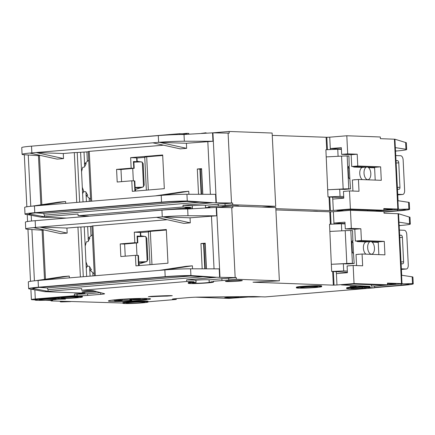 <?xml version="1.0" encoding="UTF-8"?>
<svg xmlns="http://www.w3.org/2000/svg" width="435" height="435" viewBox="0 0 435 435"><rect width="100%" height="100%" fill="white"/><g stroke="black" fill="none" stroke-linecap="round" stroke-linejoin="round"><path stroke-width="0.65" d="M367.113 167.035A6.335 3.377 -94.8 0 1 370.805 173.271A6.335 3.377 -94.8 0 1 367.945 179.66A6.335 3.377 -94.8 0 1 367.733 179.666A6.335 3.377 -94.8 0 1 364.041 173.429A6.335 3.377 -94.8 0 1 366.895 167.04A6.335 3.377 -94.8 0 1 367.113 167.035M201.987 133.235A8.444 0.457 -2.8 0 1 201.557 133.355M192.319 205.668A8.444 0.457 -2.8 0 1 192.618 205.641A8.444 0.457 -2.8 0 1 205.44 205.32L205.554 207.636L208.327 207.403L208.294 206.772L209.572 206.739A12.664 0.685 -2.8 0 1 209.877 206.87L209.909 207.5A12.664 0.685 177.2 0 0 209.289 207.321L209.306 207.625M205.2 207.886A8.444 0.457 177.2 0 0 205.63 207.767A8.444 0.457 -2.8 0 1 205.2 207.886M209.289 207.321L205.624 207.653A8.444 0.457 177.2 0 0 205.554 207.636M206.266 133.056L206.261 132.974A12.664 0.685 177.2 0 0 205.646 132.795L205.663 133.094M221.883 206.908A8.444 0.457 -2.8 0 1 221.796 206.848A8.444 0.457 -2.8 0 1 225.705 206.272A8.444 0.457 -2.8 0 1 234.28 205.837A8.444 0.457 -2.8 0 1 238.663 206.021A8.444 0.457 -2.8 0 1 238.19 206.201M218.316 205.94L218.234 204.254L217.609 204.167L219.463 203.895L224.998 203.689L225.08 205.374L225.705 205.461L208.294 206.772M341.383 148.96L330.285 148.552L329.73 137.183L346.809 135.763L380.299 136.987L380.38 138.667L394.92 139.216L405.616 142.511A21.108 1.142 -2.8 0 1 406.35 142.767L406.681 149.504A21.108 1.142 177.2 0 1 396.91 150.95L395.649 151.135M375.514 211.209L396.535 209.458L408.873 209.039A21.108 1.142 -2.8 0 1 409.607 209.3A21.108 1.142 -2.8 0 1 399.836 210.747L383.969 212.062M406.681 149.504A21.108 1.142 177.2 0 0 405.947 149.249L395.333 147.639L398.074 200.72M395.638 150.912L396.84 150.956M394.409 139.184L397.829 209.083L398.34 209.121L397.927 200.698L408.541 202.302A21.108 1.142 -2.8 0 1 409.275 202.563L409.607 209.3M343.906 210.839L336.831 210.545L349.968 209.529L379.614 210.611L383.882 210.252L350.392 209.028L333.313 210.453L332.759 199.083L343.786 198.164L343.46 191.427L349.506 190.927L359.011 191.269L358.435 179.481L381.288 180.313L380.63 166.839L357.777 166.007L357.2 154.218L347.695 153.87L346.809 135.763M352.926 191.052L352.388 179.987L358.435 179.481M375.204 180.095L374.578 167.344L367.483 167.083M366.689 167.056L351.725 166.513L351.148 154.719L341.644 154.371L341.317 147.634L330.285 148.552L330.334 149.553M383.958 211.796L397.574 210.66L397.514 209.48M408.541 202.302L408.873 209.039L404.8 209.3A16.889 0.913 -2.8 0 1 405.387 209.507A16.889 0.913 -2.8 0 1 397.574 210.66M184.587 208.289L184.576 208.109A12.664 0.685 -2.8 0 1 190.438 207.245L183.086 206.973L78.11 215.711L88.512 216.092A8.444 0.457 -2.8 0 1 88.697 216.097M333.313 210.453L329.692 210.616L329.034 197.164M275.839 208.653L329.692 210.616M261.886 207.065L275.719 206.304L272.136 133.039L229.147 131.468L229.229 133.153L228.098 133.115L231.518 203.014L212.981 202.743L182.999 205.287L183.086 206.973M225.08 205.374L232.73 204.738L275.719 206.304M310.791 211.192A12.664 0.685 -2.8 0 1 318.018 211.453M74.532 142.577L179.503 133.708L186.854 133.975L186.822 133.344L188.654 133.409L188.692 134.181M228.098 133.115L212.546 132.849L229.147 131.468M272.256 135.388L326.821 137.291L327.424 149.678M329.73 137.183L326.821 137.291M350.392 209.028L349.506 190.927M397.829 209.083L383.8 208.566L383.882 210.252M399.395 209.278L398.34 209.121M383.828 209.083L392.305 209.425L383.882 210.187M380.63 166.839L374.578 167.344M357.777 166.007L351.725 166.513M357.2 154.218L351.148 154.719M347.695 153.87L341.644 154.371M395.736 209.523L404.8 209.3M209.572 206.739L209.605 207.37A12.664 0.685 -2.8 0 1 209.909 207.5L209.915 207.587M78.175 217.108L183.146 208.24L190.497 208.506L190.47 207.876A12.664 0.685 177.2 0 0 186.088 208.343A12.664 0.685 -2.8 0 1 190.47 207.876L190.438 207.245M182.999 205.287L192.188 205.624L192.297 207.941L190.47 207.876L192.433 207.957L192.335 208.713M81.421 169.144A17.308 9.238 -94.8 0 1 81.883 169.993M83.645 191.155A17.308 9.238 -94.8 0 1 82.623 193.689M65.712 203.346L65.625 201.53L38.72 205.592L32.397 206.13A21.108 1.142 -2.8 0 0 24.675 207.392L25.002 214.129A21.108 1.142 -2.8 0 0 27.003 214.515L40.776 217.114L66.484 218.082M85.798 152.005L86.902 151.967M86.434 201.623L86.135 195.56M86.032 193.428L85.978 192.281M84.711 166.447L84.689 165.98M84.575 163.62L84.015 152.152M86.897 151.913L87.337 160.858M89.175 198.529L89.316 201.383M79.648 202.188L77.218 152.5L88.289 151.799M80.605 152.435L83.025 201.905M38.72 205.592L161.847 195.342L188.746 191.28L182.341 191.813L155.436 195.875M90.708 201.264L88.278 151.51L89.251 151.364L91.687 201.182M163.544 145.181L89.251 151.364M29.797 153.087L57.115 159.112L63.521 158.579L36.121 152.538L29.797 153.071A21.108 1.142 177.2 0 0 22.082 154.338L21.75 147.601A21.108 1.142 -2.8 0 1 31.521 146.155L158.296 135.6L158.623 142.337L36.121 152.538L63.276 153.528L74.309 152.609L76.745 202.427M77.218 152.5L74.309 152.609M65.625 201.53L59.22 202.063L32.391 206.114M63.521 158.579L63.276 153.528M40.863 204.836L38.459 155.654L40.417 155.431M25.002 214.129A21.108 1.142 -2.8 0 1 34.773 212.688L161.548 202.134A21.108 1.142 -2.8 0 1 187.267 201.008L212.981 202.743M131.163 168.171L130.652 157.644L162.674 154.98L164.321 188.665L132.3 191.329L131.783 180.802L117.194 182.015L116.575 169.384L131.163 168.171L134.192 168.323L120.647 169.536L116.575 169.384M198.539 194.293L197.305 169.008L201.574 168.649L202.83 194.304M186.648 148.33L159.253 142.288A21.108 1.142 177.2 0 1 184.342 141.217L212.954 141.272L186.397 143.278L186.648 148.33L180.242 148.862L152.843 142.821M188.893 194.276L188.746 191.28M88.702 160.2L84.444 163.81L86.233 163.517L84.488 167.018L82.699 167.317L81.541 171.597M82.307 187.327L83.89 191.715L85.695 191.694L87.794 195.337L85.989 195.358L90.61 199.295M22.082 154.338A21.108 1.142 177.2 0 0 24.077 154.719L38.459 155.681M161.847 195.342A21.108 1.142 -2.8 0 1 186.941 194.271L187.267 201.008L184.386 201.318A16.889 0.913 -2.8 0 0 163.81 202.215L37.04 212.769A16.889 0.913 -2.8 0 0 29.221 213.922A16.889 0.913 -2.8 0 0 30.82 214.232L27.003 214.515M134.192 168.323L133.866 161.586L133.436 161.526L137.183 161.689L133.882 161.967M137.183 161.689L137.009 157.91L130.652 157.644M144.752 157.378L137.014 158.019M162.701 155.491L146.693 156.823C144.67 157.008 144.235 157.133 145.399 157.204M131.783 180.802L134.812 180.955L135.307 191.079M121.577 181.651L120.984 169.503M215.961 202.748L215.553 194.325L186.941 194.271M158.623 142.337L186.397 143.278M197.305 169.008L200.334 169.161L201.563 194.298M200.339 169.242L201.601 169.139M158.296 135.6A21.108 1.142 -2.8 0 1 184.016 134.48L212.546 132.849L212.954 141.272M85.989 195.358L86.108 192.547M84.749 166.355L84.444 163.81M78.11 215.711L78.028 214.025L42.44 216.989L44.462 216.804L30.82 214.232L30.782 213.46M40.776 217.114L42.44 216.989M184.386 201.318L210.817 202.976M138.564 161.912L138.547 161.51M133.893 162.141L141.544 161.874L143.153 163.555L144.208 185.201L142.778 187.137L135.481 189.377L135.562 191.057M141.038 161.869L137.172 161.309M140.168 187.893L139.842 187.996M139.836 187.915L135.144 187.741M218.234 204.254L205.44 205.32M232.73 204.738L232.649 203.053L224.998 203.689M232.649 203.053L231.518 203.014M44.462 216.804L44.381 215.135L43.576 213.406L186.822 201.481M367.629 210.17L367.667 210.921M326.712 149.711L326.109 137.351M179.541 134.524L179.503 133.708M186.822 133.344A12.664 0.685 177.2 0 0 182.439 133.811M205.646 132.795L201.998 133.327M35.741 212.884L43.576 213.406M135.127 187.409L142.778 187.137M328.012 196.919L325.886 149.743L328.012 196.919L343.77 197.751M343.71 196.533L340.05 196.402L339.702 189.241L344.493 189.415L350.545 188.915L348.772 188.85A6.335 0.343 -2.8 0 0 343.166 188.964L327.838 189.747L339.702 189.241M355.449 179.731L354.634 179.698A2.958 1.577 85.2 0 0 354.536 179.704A2.958 1.577 85.2 0 0 354.133 179.84M362.844 167.388A6.335 3.377 85.2 0 0 362.627 167.393A6.335 3.377 85.2 0 0 359.745 172.717A6.335 3.377 85.2 0 0 362.317 179.622M353.133 166.561A2.958 1.577 85.2 0 0 354.019 167.067L362.736 167.383M338.087 156.295L337.745 149.238L341.404 149.374M350.545 188.915L349.822 178.801A1.055 0.566 -94.8 0 0 349.832 178.475L349.316 167.948A1.055 0.566 -94.8 0 0 348.701 166.871L348.386 166.861M349.822 178.801A2.11 1.126 -94.8 0 1 348.593 176.73L348.174 168.155A2.11 1.126 -94.8 0 1 349.131 166.17A2.11 1.126 -94.8 0 1 349.207 166.17L348.935 156.067L347.168 156.007A6.335 0.343 177.2 0 0 341.557 156.121L343.166 188.964M397.514 189.252L398.922 189.301A2.11 1.126 85.2 0 0 398.998 189.301A2.11 1.126 85.2 0 0 399.95 187.235L398.759 162.815A2.11 1.126 85.2 0 0 397.525 160.667L396.111 160.618M326.234 156.904L341.557 156.121M395.866 155.561L400.673 155.741A4.219 2.251 -94.8 0 1 403.142 160.031L404.621 190.351A4.219 2.251 -94.8 0 1 402.712 194.478A4.219 2.251 -94.8 0 1 402.565 194.478L397.759 194.304M374.606 167.818L368.478 167.595M349.43 166.175L348.941 166.219M340.05 196.402L328.191 196.908M325.886 149.743L337.745 149.238M74.271 297.757A8.444 0.457 177.2 0 0 78.18 297.181A8.444 0.457 177.2 0 0 73.798 296.996A8.444 0.457 177.2 0 0 65.223 297.426A8.444 0.457 177.2 0 0 61.313 298.008A8.444 0.457 177.2 0 0 65.696 298.192A8.444 0.457 177.2 0 0 74.271 297.757M52.211 299.595A8.444 0.457 177.2 0 0 56.12 299.019A8.444 0.457 177.2 0 0 51.732 298.829A8.444 0.457 177.2 0 0 43.157 299.264A8.444 0.457 177.2 0 0 39.248 299.84A8.444 0.457 177.2 0 0 43.636 300.025A8.444 0.457 177.2 0 0 52.211 299.595M131.696 299.797L131.729 300.438L130.022 300.373A7.39 0.397 -2.8 0 1 129.168 300.449A7.39 0.397 -2.8 0 1 121.664 300.83A7.39 0.397 -2.8 0 1 117.831 300.667A7.39 0.397 -2.8 0 1 121.251 300.161A7.39 0.397 -2.8 0 1 122.181 300.09L122.137 299.236M122.153 299.552A7.39 0.397 177.2 0 0 129.108 299.188A7.39 0.397 177.2 0 0 129.771 299.128M131.729 300.438A10.554 0.571 -2.8 0 1 130.864 300.514A10.554 0.571 -2.8 0 1 120.147 301.053A10.554 0.571 -2.8 0 1 114.666 300.824A10.554 0.571 -2.8 0 1 119.554 300.101A10.554 0.571 -2.8 0 1 120.473 300.025L120.441 299.362M146.818 298.453L146.851 299.177A10.554 0.571 -2.8 0 1 145.991 299.253A10.554 0.571 -2.8 0 1 135.269 299.797A10.554 0.571 -2.8 0 1 129.793 299.563A10.554 0.571 -2.8 0 1 134.676 298.84A10.554 0.571 -2.8 0 1 135.595 298.769L135.584 298.557M146.851 299.177L145.143 299.117A7.39 0.397 -2.8 0 1 144.295 299.193A7.39 0.397 -2.8 0 1 135.1 299.584L140.293 299.155L138.596 299.09L133.404 299.525A7.39 0.397 -2.8 0 1 132.952 299.41A7.39 0.397 -2.8 0 1 137.302 298.829L135.595 298.769M140.456 302.814A9.287 0.5 177.2 0 0 144.752 302.162A9.287 0.5 177.2 0 0 139.809 301.977A9.287 0.5 177.2 0 0 130.5 302.45A9.287 0.5 177.2 0 0 126.204 303.07A9.287 0.5 177.2 0 0 130.897 303.293A9.287 0.5 177.2 0 0 140.456 302.814M313.57 287.404A8.444 0.457 177.2 0 0 317.479 286.823A8.444 0.457 177.2 0 0 313.091 286.638A8.444 0.457 177.2 0 0 304.516 287.073A8.444 0.457 177.2 0 0 300.607 287.649A8.444 0.457 177.2 0 0 304.995 287.834A8.444 0.457 177.2 0 0 313.57 287.404M370.756 241.566A6.335 3.377 -94.8 0 1 374.448 247.803A6.335 3.377 -94.8 0 1 371.593 254.192A6.335 3.377 -94.8 0 1 371.376 254.198A6.335 3.377 -94.8 0 1 367.684 247.961A6.335 3.377 -94.8 0 1 370.544 241.572A6.335 3.377 -94.8 0 1 370.756 241.566M354.759 287.714A8.444 0.457 -2.8 0 1 365.351 287.263L369.962 286.991A12.664 0.685 -2.8 0 0 352.497 287.627A12.664 0.685 -2.8 0 0 346.635 288.497A12.664 0.685 -2.8 0 0 353.209 288.775A12.664 0.685 -2.8 0 0 366.074 288.128L362.295 288.16A8.444 0.457 -2.8 0 1 350.849 288.291A8.444 0.457 -2.8 0 1 354.759 287.714M195.962 280.2A8.444 0.457 -2.8 0 1 196.261 280.173A8.444 0.457 -2.8 0 1 209.083 279.852L209.197 282.168L213.248 281.902A12.664 0.685 -2.8 0 1 213.552 282.032A12.664 0.685 -2.8 0 1 200.937 283.337A12.664 0.685 -2.8 0 1 188.252 283.272A12.664 0.685 -2.8 0 1 194.113 282.407L194.081 281.771L186.729 281.505L81.753 290.243L92.16 290.623A8.444 0.457 -2.8 0 1 93.356 290.732L104.482 293.707A8.444 0.457 -2.8 0 1 104.601 293.777A8.444 0.457 -2.8 0 1 100.697 294.354L87.636 295.441A7.602 0.413 -2.8 0 1 77.158 295.827L74.445 295.729L74.363 294.044L85.037 293.152L44.419 291.646L48.106 291.336L34.463 288.764A16.889 0.913 -2.8 0 1 32.864 288.454A16.889 0.913 -2.8 0 1 40.683 287.301L167.459 276.747A16.889 0.913 -2.8 0 1 188.034 275.85L190.916 275.54L216.625 277.274L236.292 277.584L228.641 278.221L228.723 279.906L229.348 279.993L213.215 281.271A12.664 0.685 -2.8 0 1 213.52 281.401L213.552 282.032M194.113 282.407L195.75 282.543A8.444 0.457 177.2 0 0 192.466 283.065A8.444 0.457 177.2 0 0 196.854 283.25A8.444 0.457 177.2 0 0 205.429 282.821A8.444 0.457 177.2 0 0 209.338 282.239A8.444 0.457 177.2 0 0 209.197 282.168M96.76 291.646A8.444 0.457 -2.8 0 1 94.971 291.814A8.444 0.457 -2.8 0 1 86.396 292.244A8.444 0.457 -2.8 0 1 82.014 292.059A8.444 0.457 -2.8 0 1 85.923 291.483A8.444 0.457 -2.8 0 1 94.536 291.048M296.393 287.856L296.36 287.225A12.664 0.685 -2.8 0 1 302.222 286.36A12.664 0.685 -2.8 0 1 315.087 285.708A12.664 0.685 -2.8 0 1 321.661 285.985L321.693 286.616A12.664 0.685 -2.8 0 1 315.832 287.486A12.664 0.685 -2.8 0 1 302.967 288.133A12.664 0.685 -2.8 0 1 296.393 287.856A12.664 0.685 -2.8 0 1 302.254 286.991A12.664 0.685 -2.8 0 1 315.119 286.339A12.664 0.685 -2.8 0 1 321.693 286.616M59.307 299.22L65.462 299.106L59.307 299.22M122.828 303.249L122.8 302.619A12.664 0.685 -2.8 0 1 128.662 301.754A12.664 0.685 -2.8 0 1 141.522 301.102A12.664 0.685 -2.8 0 1 148.101 301.384L148.128 302.015A12.664 0.685 -2.8 0 1 142.267 302.88A12.664 0.685 -2.8 0 1 129.407 303.532A12.664 0.685 -2.8 0 1 122.828 303.249A12.664 0.685 -2.8 0 1 128.689 302.385A12.664 0.685 -2.8 0 1 141.554 301.732A12.664 0.685 -2.8 0 1 148.128 302.015M118.168 299.536A21.108 1.142 -2.8 0 1 139.608 298.453A21.108 1.142 -2.8 0 1 150.564 298.921A21.108 1.142 -2.8 0 1 140.793 300.362A21.108 1.142 -2.8 0 1 119.353 301.45A21.108 1.142 -2.8 0 1 108.397 300.982A21.108 1.142 -2.8 0 1 118.168 299.536M229.348 280.803A8.444 0.457 -2.8 0 1 237.923 280.368A8.444 0.457 -2.8 0 1 242.306 280.553A8.444 0.457 -2.8 0 1 238.402 281.135A8.444 0.457 -2.8 0 1 229.821 281.565A8.444 0.457 -2.8 0 1 225.439 281.38A8.444 0.457 -2.8 0 1 229.348 280.803M35.034 300.047A12.664 0.685 -2.8 0 1 40.895 299.182A12.664 0.685 -2.8 0 1 53.761 298.53A12.664 0.685 -2.8 0 1 60.334 298.812A12.664 0.685 -2.8 0 1 54.473 299.677A12.664 0.685 -2.8 0 1 41.608 300.324A12.664 0.685 -2.8 0 1 35.034 300.047L35.001 299.416A12.664 0.685 -2.8 0 1 40.863 298.551A12.664 0.685 -2.8 0 1 57.077 297.883M350.028 286.486L356.183 286.366L350.028 286.486M152.288 296.67L148.357 296.681L151.179 296.365A27.867 1.506 -2.8 0 1 170.721 295.626L172.282 295.702L167.094 296.11A21.108 1.142 177.2 0 0 152.288 296.67L152.266 296.3M57.094 298.209L57.067 297.578A12.664 0.685 -2.8 0 1 62.928 296.713A12.664 0.685 -2.8 0 1 75.793 296.061A12.664 0.685 -2.8 0 1 82.367 296.344L82.4 296.974A12.664 0.685 -2.8 0 1 76.533 297.839A12.664 0.685 -2.8 0 1 63.673 298.492A12.664 0.685 -2.8 0 1 57.094 298.209A12.664 0.685 -2.8 0 1 62.961 297.344A12.664 0.685 -2.8 0 1 75.82 296.697A12.664 0.685 -2.8 0 1 82.4 296.974M221.964 280.472L221.883 278.786L221.252 278.699L228.641 278.221M346.635 288.497L346.603 287.867A12.664 0.685 -2.8 0 1 352.464 286.997A12.664 0.685 -2.8 0 1 369.929 286.355L369.962 286.991M227.989 297.35A7.177 0.386 -2.8 0 1 235.275 296.98A7.177 0.386 -2.8 0 1 239 297.138A7.177 0.386 -2.8 0 1 235.678 297.627A7.177 0.386 -2.8 0 1 228.391 297.997A7.177 0.386 -2.8 0 1 224.667 297.839A7.177 0.386 -2.8 0 1 227.989 297.35M345.026 223.492L333.933 223.084L333.373 211.714L350.458 210.295L383.942 211.519L384.029 213.199L398.569 213.748L409.264 217.038A21.108 1.142 -2.8 0 1 409.998 217.299L410.325 224.036A21.108 1.142 177.2 0 1 400.553 225.482L399.297 225.667M148.117 301.787L176.267 299.443L173.554 299.345A7.602 0.413 -2.8 0 1 172.369 299.182A7.602 0.413 -2.8 0 1 175.887 298.66L188.942 297.573A8.444 0.457 -2.8 0 1 198.284 297.132L252.333 296.534A8.444 0.457 -2.8 0 1 254.633 296.55L265.04 296.931L374.638 287.807L374.557 286.121L400.178 283.99L412.516 283.571A21.108 1.142 -2.8 0 1 413.25 283.832A21.108 1.142 -2.8 0 1 403.479 285.273L374.633 287.676M249.059 296.567L240.925 297.284A10.135 0.549 177.2 0 1 237.265 297.687L229.104 298.383L195.674 297.192M176.267 299.443L176.229 298.633M410.325 224.036A21.108 1.142 177.2 0 0 409.591 223.78L398.982 222.171L401.717 275.252M399.286 225.444L400.483 225.488M398.058 213.71L401.472 283.609L401.989 283.647L401.576 275.23L412.184 276.834A21.108 1.142 -2.8 0 1 412.918 277.095L413.25 283.832M369.929 286.355L341.453 284.936L353.617 284.06L383.257 285.137L387.525 284.784L354.041 283.56L336.956 284.985L336.402 273.615L347.435 272.696L347.103 265.959L353.155 265.453L362.654 265.801L362.078 254.013L384.931 254.845L384.274 241.371L361.42 240.539L360.843 228.75L351.339 228.402L350.458 210.295M356.569 265.578L356.031 254.518L362.078 254.013M378.847 254.622L378.227 241.876L371.131 241.615M370.337 241.588L355.373 241.039L354.797 229.25L345.292 228.902L344.96 222.165L333.933 223.084L333.982 224.085M374.622 287.404L401.217 285.191L401.157 284.012M257.504 296.654A16.889 0.913 -2.8 0 1 251.707 296.697L248.477 297.002A21.108 1.142 -2.8 0 0 260.984 296.784M412.184 276.834L412.516 283.571L408.449 283.832A16.889 0.913 -2.8 0 1 409.03 284.039A16.889 0.913 -2.8 0 1 401.217 285.191M229.104 298.383L248.477 297.002M251.696 296.539L234.019 297.959M188.252 283.272L188.219 282.641A12.664 0.685 -2.8 0 1 194.081 281.771M35.023 299.829L32.707 299.742A8.444 0.457 -2.8 0 1 31.391 299.563A8.444 0.457 -2.8 0 1 35.3 298.986L74.445 295.729M45.512 300.21L52.608 300.476M50.851 300.406L51.08 300.922L52.608 300.536M51.08 300.922L122.817 303.032M374.638 287.807L366.042 287.491L366.074 288.128M336.956 284.985L333.335 285.148L332.677 271.696M228.723 279.906L236.374 279.27L279.368 280.836L253.007 282.217L333.335 285.148M216.211 207.381L232.79 206L275.785 207.571L279.368 280.836M275.899 209.915L330.464 211.823L331.068 224.21M333.373 211.714L330.464 211.823M354.041 283.56L353.155 265.453M401.472 283.609L387.444 283.098L387.525 284.784M403.038 283.81L401.989 283.647M387.471 283.615L395.948 283.952L387.525 284.718M371.343 286.007L374.557 286.121M384.274 241.371L378.227 241.876M361.42 240.539L355.373 241.039M360.843 228.75L354.797 229.25M351.339 228.402L345.292 228.902M399.379 284.055L408.449 283.832M188.034 275.85L214.466 277.508L186.648 279.819L186.729 281.505M186.648 279.819L195.832 280.205M85.064 243.676A17.308 9.238 -94.8 0 1 85.526 244.524M87.288 265.687A17.308 9.238 -94.8 0 1 86.266 268.221M89.441 226.537L90.545 226.499M90.078 276.154L89.784 270.091M89.675 267.955L89.621 266.813M88.359 240.979L88.338 240.511M88.218 238.152L87.658 226.684M90.545 226.445L90.98 235.389M92.824 273.06L92.965 275.91M83.292 276.714L80.861 227.032L91.937 226.33M84.249 226.967L86.668 276.437M69.355 277.878L69.268 276.062L42.364 280.124L164.865 269.928L192.395 265.812L185.99 266.345L159.079 270.407M94.357 275.795L91.921 226.042L92.9 225.895L95.336 275.714M167.187 219.713L92.9 225.895M33.446 227.603L60.764 233.644L67.169 233.111L39.77 227.07L33.446 227.619A21.108 1.142 177.2 0 0 25.725 228.87L25.393 222.133A21.108 1.142 -2.8 0 1 35.164 220.686L161.94 210.132L162.271 216.869L39.77 227.07L66.919 228.06L77.952 227.141L80.388 276.959M80.861 227.032L77.952 227.141M69.268 276.062L62.863 276.595L36.04 280.646L42.364 280.124M67.169 233.111L66.919 228.06M44.506 279.368L42.103 230.186L44.066 229.963M34.425 287.992L34.463 288.764L30.646 289.047A21.108 1.142 -2.8 0 1 28.65 288.661A21.108 1.142 -2.8 0 1 38.421 287.214L165.191 276.665A21.108 1.142 -2.8 0 1 190.916 275.54L190.584 268.803A21.108 1.142 -2.8 0 0 165.496 269.874M134.812 242.703L134.295 232.176L166.322 229.511L167.97 263.197L135.943 265.861L135.426 255.334L120.838 256.547L120.218 243.915L134.812 242.703L137.841 242.855L124.29 244.062L120.218 243.915M202.188 268.825L200.948 243.54L205.222 243.181L206.473 268.835M190.291 222.861L162.897 216.82A21.108 1.142 177.2 0 1 187.991 215.749L216.603 215.803L190.046 217.81L190.291 222.861L183.885 223.394L156.486 217.353M192.542 268.808L192.395 265.812M92.345 234.731L88.087 238.342L89.882 238.048L88.136 241.55L86.342 241.844L85.184 246.128M85.956 261.859L87.538 266.242L89.344 266.225L91.437 269.869L89.632 269.885L94.259 273.822M25.725 228.87A21.108 1.142 177.2 0 0 27.72 229.25L42.103 230.213M28.65 288.661L28.318 281.923A21.108 1.142 -2.8 0 1 36.04 280.662M137.841 242.855L137.509 236.118L137.085 236.058L140.826 236.221L137.531 236.499M140.826 236.221L140.652 232.442L134.295 232.176M148.395 231.909L140.657 232.551M166.344 230.023L150.336 231.355C148.313 231.54 147.884 231.665 149.042 231.735M135.426 255.334L138.455 255.486L138.955 265.611M125.226 256.182L124.633 244.035M219.61 277.28L219.196 268.857L190.584 268.803M161.94 210.132A21.108 1.142 -2.8 0 1 187.659 209.012L216.565 207.386L219.985 277.285M162.271 216.869L190.046 217.81M200.948 243.54L203.982 243.692L205.211 268.83M203.982 243.774L205.244 243.671M89.632 269.885L89.757 267.079M88.397 240.887L88.087 238.342M74.363 294.044L77.077 294.142A7.602 0.413 177.2 0 0 87.555 293.755L100.605 292.673M81.753 290.243L81.671 288.557L46.088 291.521M30.646 289.047L44.419 291.646M214.466 277.508L216.625 277.274M142.212 236.444L142.191 236.042M137.536 236.673L145.187 236.406L146.796 238.086L147.856 259.733L146.426 261.669L139.124 263.909L139.211 265.589M144.681 236.401L140.82 235.841M143.816 262.425L143.485 262.528M143.485 262.446L138.792 262.272M221.883 278.786L209.083 279.852M216.565 207.386L231.741 207.647L235.161 277.546M231.741 207.647L232.872 207.685L232.79 206M48.106 291.336L48.024 289.666L47.219 287.937L190.47 276.013M371.278 284.702L371.354 286.241M330.355 224.242L329.752 211.883M236.374 279.27L236.292 277.584M111.893 300.177A21.108 1.142 177.2 0 0 114.639 300.221M183.184 209.056L183.146 208.24M39.384 287.41L47.219 287.937M138.77 261.941L146.426 261.669M192.303 207.99L192.319 205.641M331.66 271.451L329.529 224.275L331.66 271.451L347.413 272.283M347.353 271.065L343.693 270.934L343.346 263.773L348.141 263.947L354.188 263.447L352.421 263.382A6.335 0.343 -2.8 0 0 346.809 263.496L331.486 264.279L343.346 263.773M359.098 254.263L358.282 254.23A2.958 1.577 85.2 0 0 358.179 254.236A2.958 1.577 85.2 0 0 357.777 254.372M366.487 241.92A6.335 3.377 85.2 0 0 366.27 241.925A6.335 3.377 85.2 0 0 363.394 247.249A6.335 3.377 85.2 0 0 365.96 254.154M356.776 241.093A2.958 1.577 85.2 0 0 357.662 241.599L366.379 241.914M341.736 230.827L341.388 223.769L345.047 223.905M354.188 263.447L353.47 253.333A1.055 0.566 -94.8 0 0 353.476 253.007L352.964 242.48A1.055 0.566 -94.8 0 0 352.345 241.403L352.029 241.392M70.59 301.634L61.629 301.912L60.307 301.83L62.613 301.346M353.47 253.333A2.11 1.126 -94.8 0 1 352.236 251.261L351.817 242.686A2.11 1.126 -94.8 0 1 352.78 240.702A2.11 1.126 -94.8 0 1 352.85 240.696L352.584 230.599L350.811 230.534A6.335 0.343 177.2 0 0 345.205 230.653L346.809 263.496M401.157 263.784L402.571 263.833A2.11 1.126 85.2 0 0 402.641 263.833A2.11 1.126 85.2 0 0 403.598 261.767L402.402 237.347A2.11 1.126 85.2 0 0 401.168 235.199L399.76 235.15M60.275 301.259L60.307 301.83M329.877 231.436L345.205 230.653M399.509 230.093L404.316 230.273A4.219 2.251 -94.8 0 1 406.785 234.563L408.269 264.882A4.219 2.251 -94.8 0 1 406.355 269.004A4.219 2.251 -94.8 0 1 406.208 269.009L401.407 268.835M378.249 242.349L372.121 242.126M353.079 240.707L352.589 240.745M343.693 270.934L331.834 271.435M122.181 300.09L120.473 300.025M329.529 224.275L341.388 223.769M137.302 298.829L137.286 298.508M133.404 299.525L133.387 299.253M138.596 299.09L138.564 298.475M140.293 299.155L140.26 298.443M145.143 299.117L145.111 298.421M129.983 299.661L130.022 300.373M405.616 142.511L405.947 149.249M395.333 147.639L394.92 139.216M332.759 199.083L332.672 197.349M329.752 197.24L330.404 210.562M41.842 204.689L39.433 155.512M34.773 212.688L34.447 205.951M161.548 202.134L161.216 195.397M207.81 141.495L210.393 194.32M31.853 152.892L31.521 146.155M136.829 161.651L136.644 157.861M133.768 168.263L133.436 161.526M134.883 191.117L134.382 180.9M212.922 132.854L216.336 202.753M201.139 194.298L199.91 169.101M184.342 141.217L184.016 134.48M132.729 168.53L133.333 180.862M148.313 189.997L146.693 156.823M44.381 215.135L198.768 202.286M28.259 155.001L30.765 206.288M31.206 215.309L31.489 221.029M143.534 186.751L142.332 162.135M202.683 194.304L201.454 169.15M347.168 156.007L348.772 188.85M396.122 160.787L397.525 160.667M402.712 194.478L397.791 194.885L402.565 194.478M348.701 166.871L348.37 166.899M348.174 168.041L349.316 167.948M349.832 178.475L349.267 178.519M397.427 187.447L399.95 187.235M398.759 162.815L396.231 163.027M409.264 217.038L409.591 223.78M398.982 222.171L398.569 213.748M336.402 273.615L336.315 271.875M173.554 299.345L173.532 298.905M333.395 271.772L334.047 285.094M364.786 287.263L364.829 288.079M213.215 281.271L213.248 281.902M195.832 280.156L195.946 282.473M45.485 279.221L43.081 230.044M38.421 287.214L38.09 280.477M165.191 276.665L164.865 269.928M211.459 216.026L214.042 268.852M35.496 227.423L35.164 220.686M140.478 236.183L140.293 232.393M137.411 242.795L137.085 236.058M138.531 265.644L138.031 255.427M216.19 207.381L216.603 215.803M204.787 268.83L203.553 243.633M187.991 215.749L187.659 209.012M136.373 243.062L136.976 255.388M151.962 264.529L150.336 231.355M48.024 289.666L202.411 276.818M100.697 294.354L100.61 292.673M87.636 295.441L87.555 293.755M77.077 294.142L77.158 295.827M31.902 229.533L34.414 280.82M34.854 289.84L35.3 298.986M211.943 281.304L211.97 281.934M167.094 296.11L167.073 295.697M147.177 261.283L145.975 236.667M206.326 268.835L205.097 243.682M362.252 287.307L362.295 288.16M350.811 230.534L352.421 263.382M399.765 235.319L401.168 235.199M401.434 269.406L406.208 269.009M352.345 241.403L352.013 241.43M351.817 242.572L352.964 242.48M353.476 253.007L352.91 253.05M401.07 261.979L403.598 261.767M402.402 237.347L399.874 237.559M367.945 179.66L366.553 179.775M144.735 157.111L146.356 190.16M24.311 154.735L26.856 206.777M27.236 214.558L27.574 221.513M188.823 134.17L188.785 133.425M366.895 167.04L362.627 167.393M114.666 300.824L114.623 299.862M129.793 299.563L129.755 298.796M371.593 254.192L370.196 254.306M148.384 231.643L149.999 264.692M27.954 229.267L30.499 281.309M30.88 289.09L31.391 299.563M60.318 298.508L60.334 298.812M195.962 280.173L196.076 282.489M192.466 208.702L192.433 207.957M406.355 269.004L401.434 269.417M370.544 241.572L366.27 241.925"/></g></svg>
